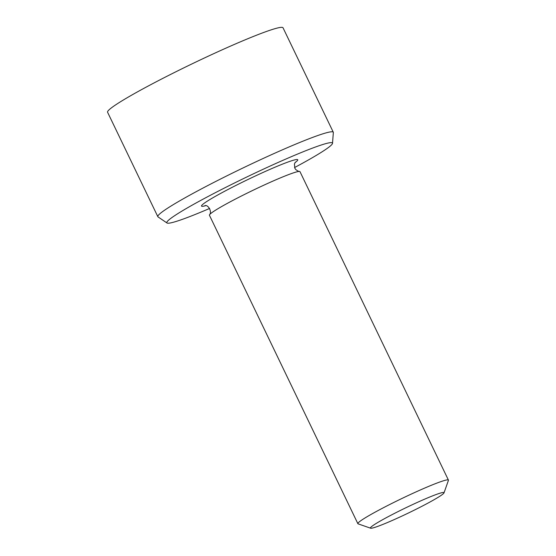 <?xml version="1.0" encoding="UTF-8"?>
<svg xmlns="http://www.w3.org/2000/svg" width="556" height="556" viewBox="0 0 556 556"><rect width="100%" height="100%" fill="white"/><g stroke="black" fill="none" stroke-linecap="round" stroke-linejoin="round"><path stroke-width="0.83" d="M373.576 525.128A40.824 2.919 -25.7 0 1 415.52 503.229A40.824 2.919 -25.7 0 1 444.008 492.88A40.824 2.919 -25.7 0 1 408.486 512.98A40.824 2.919 -25.7 0 1 370.616 528.2A40.824 2.919 -25.7 0 1 373.576 525.128M370.616 528.2L358.092 523.849A50.248 3.593 -25.7 0 1 357.869 523.676A50.248 3.593 -25.7 0 1 361.734 520.075A50.248 3.593 -25.7 0 1 411.774 493.846A50.248 3.593 -25.7 0 1 448.421 480.092A50.248 3.593 -25.7 0 1 448.421 480.384L444.008 492.88M357.869 523.676L209.431 215.248A50.248 3.593 -25.7 0 1 209.591 214.679A50.248 3.593 -25.7 0 1 213.302 211.648A50.248 3.593 -25.7 0 1 273.086 181.027A50.248 3.593 -25.7 0 1 299.448 171.436A50.248 3.593 -25.7 0 1 299.99 171.672L448.421 480.092M209.612 208.451A91.921 6.575 -25.7 0 1 167.002 222.998A91.921 6.575 -25.7 0 1 246.788 177.003A91.921 6.575 -25.7 0 1 332.516 143.344A91.921 6.575 -25.7 0 1 294.562 167.564M332.516 143.344L333.343 132.536A97.356 6.964 154.3 0 0 333.294 132.238A97.356 6.964 154.3 0 0 242.548 168.183A97.356 6.964 154.3 0 0 157.841 216.68A97.356 6.964 154.3 0 0 158.036 216.903L167.002 222.998M333.294 132.238L283.032 27.8A97.356 6.964 154.3 0 0 192.286 63.745A97.356 6.964 154.3 0 0 107.579 112.242L157.841 216.68M295.007 162.644A53.39 3.816 154.3 0 0 269.167 169.719A53.39 3.816 154.3 0 0 215.735 196.136A53.39 3.816 154.3 0 0 205.491 205.727M299.448 171.436L298.023 171.116L295.771 169.573L294.805 168.141L294.43 163.978L295.389 162.13M204.844 205.699C207.875 204.254 212.357 211.621 209.591 214.679"/></g></svg>
